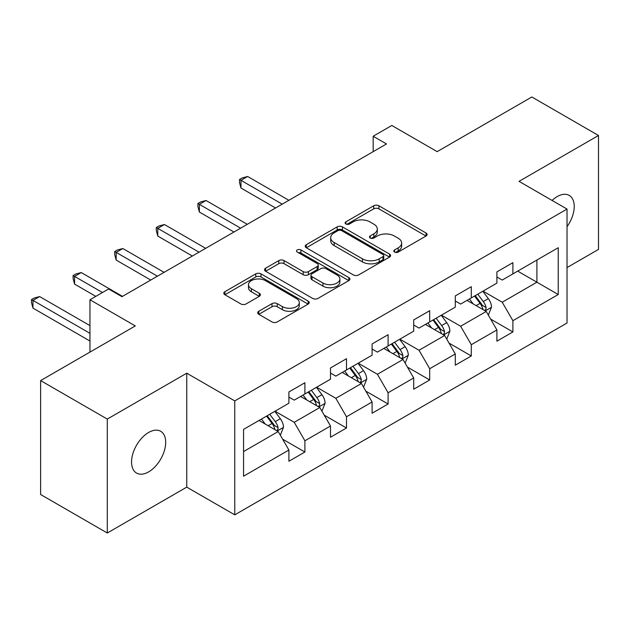 <?xml version="1.0" encoding="UTF-8"?>
<svg xmlns="http://www.w3.org/2000/svg" width="630" height="630" viewBox="0 0 630 630"><rect width="100%" height="100%" fill="white"/><g stroke="black" fill="none" stroke-linecap="round" stroke-linejoin="round"><path stroke-width="0.94" d="M394.569 252.071A2.591 1.496 0 0 0 398.231 252.071L426.045 236.014A3.701 2.134 0 0 0 427.132 234.502A3.701 2.134 0 0 0 426.045 232.998L378.929 205.789A3.701 2.134 0 0 0 373.692 205.789L345.886 221.847A2.591 1.496 0 0 0 345.122 222.91A2.591 1.496 0 0 0 345.886 223.965A2.591 1.496 0 0 0 349.548 223.965L353.147 221.886A11.844 6.835 0 0 1 369.897 221.886L373.826 224.154A11.844 6.835 0 0 1 377.299 228.989A11.844 6.835 0 0 1 373.826 233.825L370.227 235.904A2.591 1.496 0 0 0 369.471 236.959A2.591 1.496 0 0 0 370.227 238.022A2.591 1.496 0 0 0 373.889 238.022L377.488 235.943A11.844 6.835 0 0 1 394.246 235.943L398.168 238.211A11.844 6.835 0 0 1 401.641 243.046A11.844 6.835 0 0 1 398.168 247.881L394.569 249.96A2.591 1.496 0 0 0 393.813 251.016A2.591 1.496 0 0 0 394.569 252.071L394.569 249.96M148.625 471.886A24.137 13.939 120 0 0 164.391 450.615A24.137 13.939 120 0 0 160.689 431.274A24.137 13.939 120 0 0 148.625 432.471A24.137 13.939 120 0 0 132.851 453.742A24.137 13.939 120 0 0 136.553 473.083A24.137 13.939 120 0 0 148.625 471.886M567.031 226.698A24.137 13.939 120 0 0 569.236 195.41A24.137 13.939 120 0 0 557.164 196.599A24.137 13.939 120 0 0 552.077 200.435M258.78 311.275A3.701 2.134 0 0 0 257.702 312.787A3.701 2.134 0 0 0 258.78 314.299L272.002 321.93A3.701 2.134 0 0 0 277.239 321.93L308.125 304.101A3.701 2.134 0 0 0 309.212 302.589A3.701 2.134 0 0 0 308.125 301.077L261.009 273.877A3.701 2.134 0 0 0 255.772 273.877L224.886 291.706A3.701 2.134 0 0 0 223.8 293.218A3.701 2.134 0 0 0 224.886 294.73L240.857 303.943A3.701 2.134 0 0 0 246.086 303.943L259.308 296.313A3.701 2.134 0 0 0 260.395 294.801A3.701 2.134 0 0 0 259.308 293.289L251.386 288.721A9.899 5.717 0 0 1 248.488 284.681A9.899 5.717 0 0 1 254.599 279.397A9.899 5.717 0 0 1 265.395 280.634L296.415 298.541A9.899 5.717 0 0 1 299.313 302.589A9.899 5.717 0 0 1 293.202 307.865A9.899 5.717 0 0 1 282.405 306.629L277.239 303.644A3.701 2.134 0 0 0 272.002 303.644L258.78 311.275L258.78 314.299M567.031 267.577L598.5 249.409L598.5 135.481L531.83 96.988L437.165 151.649L391.828 125.472L373.165 136.245L386.497 143.947L121.952 296.675L108.62 288.981L89.956 299.754L89.956 352.107M107.289 419.076L107.289 533.011L186.756 487.132L186.756 373.196L107.289 419.076L40.619 380.591L135.293 325.93L89.956 299.754M186.756 373.196L234.762 400.908L567.031 209.073L567.031 323.009L234.762 514.844L234.762 400.908M598.5 135.481L519.033 181.361L567.031 209.073M353.406 274.932A3.701 2.134 0 0 0 358.643 274.932L389.529 257.095A3.701 2.134 0 0 0 390.616 255.583A3.701 2.134 0 0 0 389.529 254.079L342.413 226.871A3.701 2.134 0 0 0 337.176 226.871L306.29 244.708A3.701 2.134 0 0 0 305.211 246.22A3.701 2.134 0 0 0 306.29 247.732L353.406 274.932M298.297 252.63A2.591 1.496 0 0 1 300.927 253L300.927 249.921L348.831 277.578A3.701 2.134 0 0 1 349.91 279.09A3.701 2.134 0 0 1 348.831 280.594L317.937 298.431A3.701 2.134 0 0 1 312.708 298.431L265.592 271.231L265.592 268.207A3.701 2.134 0 0 0 264.505 269.719A3.701 2.134 0 0 0 265.592 271.231M265.592 268.207L278.807 260.576A3.701 2.134 0 0 1 284.043 260.576L303.148 271.609A3.701 2.134 0 0 0 308.385 271.609L317.158 266.545A3.701 2.134 0 0 0 318.237 265.033A3.701 2.134 0 0 0 317.158 263.521L297.266 252.039A2.591 1.496 0 0 1 296.502 250.976A2.591 1.496 0 0 1 298.1 249.598A2.591 1.496 0 0 1 300.927 249.921M107.289 533.011L40.619 494.519L40.619 380.591M282.626 439.173L304.896 452.025L304.896 440.787L330.49 426.006L330.49 437.244L346.492 428.006L346.492 416.769L372.094 401.987L372.094 413.225L388.096 403.988L388.096 392.75L413.697 377.968L413.697 389.214L429.699 379.969L429.699 368.731L455.293 353.95L455.293 365.195L471.295 355.958L471.295 344.712L496.897 329.931L496.897 341.176L512.899 331.939L512.899 320.694L558.235 294.525L558.235 247.716L536.902 260.032L536.902 282.209L558.235 294.525M304.896 452.025L288.894 461.262L288.894 450.025L243.558 476.201L243.558 429.392L288.894 403.224L288.894 391.978L304.896 382.741L304.896 393.978L330.49 379.205L330.49 367.959L346.492 358.722L346.492 369.967L372.094 355.186L372.094 343.941L388.096 334.703L388.096 345.949L413.697 331.167L413.697 319.93L429.699 310.692L429.699 321.93L455.293 307.149L455.293 295.911L471.295 286.674L471.295 297.911L496.897 283.13L496.897 271.892L512.899 262.655L512.899 273.892L558.235 247.716M300.628 396.443L319.827 407.531L294.226 422.313L275.026 411.225M288.894 397.065L294.226 400.144L304.896 393.978M294.226 422.313L304.896 440.787M319.827 407.531L330.49 426.006M342.224 372.425L361.431 383.512L335.829 398.294L316.63 387.206M330.49 373.047L335.829 376.126L346.492 369.967M335.829 398.294L346.492 416.769M361.431 383.512L372.094 401.987M383.827 348.414L403.027 359.494L377.425 374.275L358.226 363.187M372.094 349.028L377.425 352.107L388.096 345.949M377.425 374.275L388.096 392.75M403.027 359.494L413.697 377.968M425.431 324.395L444.63 335.475L419.029 350.256L399.829 339.168M413.697 325.009L419.029 328.088L429.699 321.93M419.029 350.256L429.699 368.731M444.63 335.475L455.293 353.95M467.027 300.376L486.234 311.456L460.632 326.238L441.433 315.157M455.293 300.99L460.632 304.07L471.295 297.911M460.632 326.238L471.295 344.712M486.234 311.456L496.897 329.931M517.695 271.12L536.902 282.209L502.228 302.219L483.029 291.139M496.897 276.972L502.228 280.051L512.899 273.892M502.228 302.219L512.899 320.694M186.756 487.132L234.762 514.844M373.165 136.245L373.165 151.649M243.558 451.568L278.224 431.55L259.024 420.462M278.224 431.55L288.894 450.025M490.628 319.079L512.899 331.939M449.033 343.098L471.295 355.958M407.429 367.117L429.699 379.969M365.825 391.135L388.096 403.988M324.23 415.154L346.492 428.006M395.608 252.441L398.168 250.96A11.844 6.835 0 0 0 401.641 246.125L401.641 243.046M377.299 228.989L377.299 232.068A11.844 6.835 0 0 1 373.826 236.904L371.259 238.384M425.998 236.045L378.929 208.869A3.701 2.134 0 0 0 373.692 208.869L346.917 224.327M389.482 257.127L342.413 229.95A3.701 2.134 0 0 0 337.176 229.95L306.345 247.755M382.985 256.646A2.591 1.496 0 0 0 383.749 255.583A2.591 1.496 0 0 0 382.985 254.528L341.633 230.651A2.591 1.496 0 0 0 337.964 230.651L334.168 232.84A11.844 6.835 0 0 0 330.703 237.675A11.844 6.835 0 0 0 334.168 242.518L362.439 258.836A11.844 6.835 0 0 0 379.189 258.836L382.985 256.646L382.985 259.725A2.591 1.496 0 0 0 383.749 258.67L383.749 255.583M330.703 237.675L330.703 240.755A11.844 6.835 0 0 0 334.168 245.598L334.168 242.518M382.985 259.725L379.189 261.915A11.844 6.835 0 0 1 362.439 261.915L334.168 245.598M265.639 271.254L278.807 263.655L278.807 260.576M318.237 265.033L318.237 268.112A3.701 2.134 0 0 1 317.158 269.624L308.385 274.688A3.701 2.134 0 0 1 303.148 274.688L284.043 263.655A3.701 2.134 0 0 0 278.807 263.655M300.927 253L348.776 280.626M322.977 283.051A9.899 5.717 0 0 0 333.774 284.295A9.899 5.717 0 0 0 339.885 279.011A9.899 5.717 0 0 0 336.987 274.971L326.057 268.656A3.701 2.134 0 0 0 320.82 268.656L312.055 273.719A3.701 2.134 0 0 0 310.968 275.231A3.701 2.134 0 0 0 312.055 276.743L322.977 283.051L322.977 286.13A9.899 5.717 0 0 0 333.774 287.375A9.899 5.717 0 0 0 339.885 282.09L339.885 279.011M310.968 275.231L310.968 278.31A3.701 2.134 0 0 0 312.055 279.822L312.055 276.743M322.977 286.13L312.055 279.822M299.313 302.589L299.313 305.668A9.899 5.717 0 0 1 293.202 310.944A9.899 5.717 0 0 1 282.405 309.708L277.239 306.723A3.701 2.134 0 0 0 272.002 306.723L258.836 314.331M248.488 284.681L248.488 287.76A9.899 5.717 0 0 0 251.386 291.8L251.386 288.721M259.261 296.344L251.386 291.8M308.078 304.125L261.009 276.956A3.701 2.134 0 0 0 255.772 276.956L224.934 294.753M488.337 315.11L491.51 307.117A9.993 5.772 -120 0 0 488.321 298.604L482.816 291.257M473.224 303.951L469.484 298.959M288.894 200.301L247.637 176.479L240.975 180.33L240.975 188.031L275.554 207.994M484.683 310.566L485.895 309.283L486.116 307.542A9.993 5.772 -120 0 0 483.257 301.534L477.753 294.186M475.248 295.627L481.351 303.778A5.095 2.937 60 0 1 482.281 305.329L486.116 307.542M474.548 296.029L480.052 303.377A9.993 5.772 60 0 1 482.911 309.393M240.975 188.031L239.502 182.558L239.502 179.479L282.224 204.144M239.502 179.479L242.172 177.944L247.637 176.479M446.733 339.129L449.907 331.136A9.993 5.772 -120 0 0 446.717 322.623L441.213 315.276M431.621 327.97L427.88 322.977M247.291 224.319L206.034 200.498L199.371 204.348L199.371 212.042L233.958 232.013M443.087 334.585L444.292 333.301L444.512 331.561A9.993 5.772 -120 0 0 441.654 325.552L436.149 318.205M433.645 319.646L439.748 327.797A5.095 2.937 60 0 1 440.677 329.348L444.512 331.561M432.952 320.048L438.456 327.395A9.993 5.772 60 0 1 441.315 333.412M199.371 212.042L197.907 206.577L197.907 203.498L240.621 228.162M197.907 203.498L200.568 201.962L206.034 200.498M405.137 363.148L408.311 355.155A9.993 5.772 -120 0 0 405.122 346.642L399.617 339.294M390.017 351.981L386.284 346.996M205.687 248.33L164.438 224.516L157.768 228.367L157.768 236.061L192.355 256.032M401.483 358.604L402.696 357.32L402.909 355.58A9.993 5.772 -120 0 0 400.05 349.571L394.545 342.224M392.041 343.665L398.152 351.816A5.095 2.937 60 0 1 399.073 353.367L402.909 355.58M391.348 344.067L396.853 351.414A9.993 5.772 60 0 1 399.711 357.43M157.768 236.061L156.303 230.596L156.303 227.517L199.025 252.181M156.303 227.517L158.973 225.981L164.438 224.516M363.534 387.159L366.707 379.173A9.993 5.772 -120 0 0 363.518 370.661L358.013 363.313M348.421 376L344.681 371.015M164.091 272.349L122.834 248.535L116.172 252.386L116.172 260.08L150.751 280.051M359.88 382.623L361.092 381.339L361.313 379.599A9.993 5.772 -120 0 0 358.454 373.59L352.95 366.243M350.445 367.684L356.548 375.834A5.095 2.937 60 0 1 357.478 377.378L361.313 379.599M349.745 368.085L355.249 375.433A9.993 5.772 60 0 1 358.108 381.441M116.172 260.08L114.699 254.614L114.699 251.535L157.421 276.2M114.699 251.535L117.369 250L122.834 248.535M321.93 411.177L325.104 403.192A9.993 5.772 -120 0 0 321.914 394.679L316.41 387.332M306.818 400.018L303.077 395.034M122.488 296.368L81.231 272.554L74.568 276.405L74.568 284.099L95.823 296.368M318.284 406.641L319.489 405.358L319.709 403.617A9.993 5.772 -120 0 0 316.851 397.601L311.346 390.253M308.842 391.702L314.945 399.853A5.095 2.937 60 0 1 315.874 401.397L319.709 403.617M308.149 392.104L313.653 399.452A9.993 5.772 60 0 1 316.512 405.46M74.568 284.099L73.104 278.633L73.104 275.554L102.485 292.525M73.104 275.554L75.765 274.018L81.231 272.554M280.334 435.196L283.508 427.211A9.993 5.772 -120 0 0 280.318 418.698L274.814 411.351M265.214 424.037L261.481 419.044M89.956 325.623L39.635 296.572L32.965 300.423L32.965 308.117L89.956 341.019M276.68 430.66L277.893 429.377L278.106 427.636A9.993 5.772 -120 0 0 275.247 421.62L269.742 414.272M267.238 415.721L273.349 423.872A5.095 2.937 60 0 1 274.27 425.415L278.106 427.636M266.545 416.123L272.05 423.47A9.993 5.772 60 0 1 274.908 429.479M32.965 308.117L31.5 302.652L31.5 299.573L89.956 333.325M31.5 299.573L34.17 298.037L39.635 296.572M398.168 250.96L398.168 247.881M370.227 238.022L370.227 235.904M373.826 236.904L373.826 233.825M345.886 223.965L345.886 221.847M373.692 208.869L373.692 205.789M378.929 208.869L378.929 205.789M426.045 236.014L426.045 232.998M306.29 247.732L306.29 244.708M337.176 229.95L337.176 226.871M342.413 229.95L342.413 226.871M389.529 257.095L389.529 254.079M362.439 261.915L362.439 258.836M379.189 261.915L379.189 258.836M284.043 263.655L284.043 260.576M303.148 274.688L303.148 271.609M308.385 274.688L308.385 271.609M317.158 269.624L317.158 266.545M348.831 280.594L348.831 277.578M272.002 306.723L272.002 303.644M277.239 306.723L277.239 303.644M282.405 309.708L282.405 306.629M259.308 296.313L259.308 293.289M224.886 294.73L224.886 291.706M255.772 276.956L255.772 273.877M261.009 276.956L261.009 273.877M308.125 304.101L308.125 301.077M485.242 310.889L491.447 307.306M483.257 301.534L488.321 298.604M476.146 305.637L480.052 303.377M443.646 334.908L449.844 331.325M441.654 325.552L446.717 322.623M434.542 329.655L438.456 327.395M402.042 358.927L408.24 355.344M400.05 349.571L405.122 346.642M392.947 353.674L396.853 351.414M360.439 382.945L366.644 379.362M358.454 373.59L363.518 370.661M351.343 377.693L355.249 375.433M318.843 406.964L325.041 403.381M316.851 397.601L321.914 394.679M309.739 401.712L313.653 399.452M277.239 430.983L283.437 427.4M275.247 421.62L280.318 418.698M268.144 425.73L272.05 423.47"/></g></svg>
